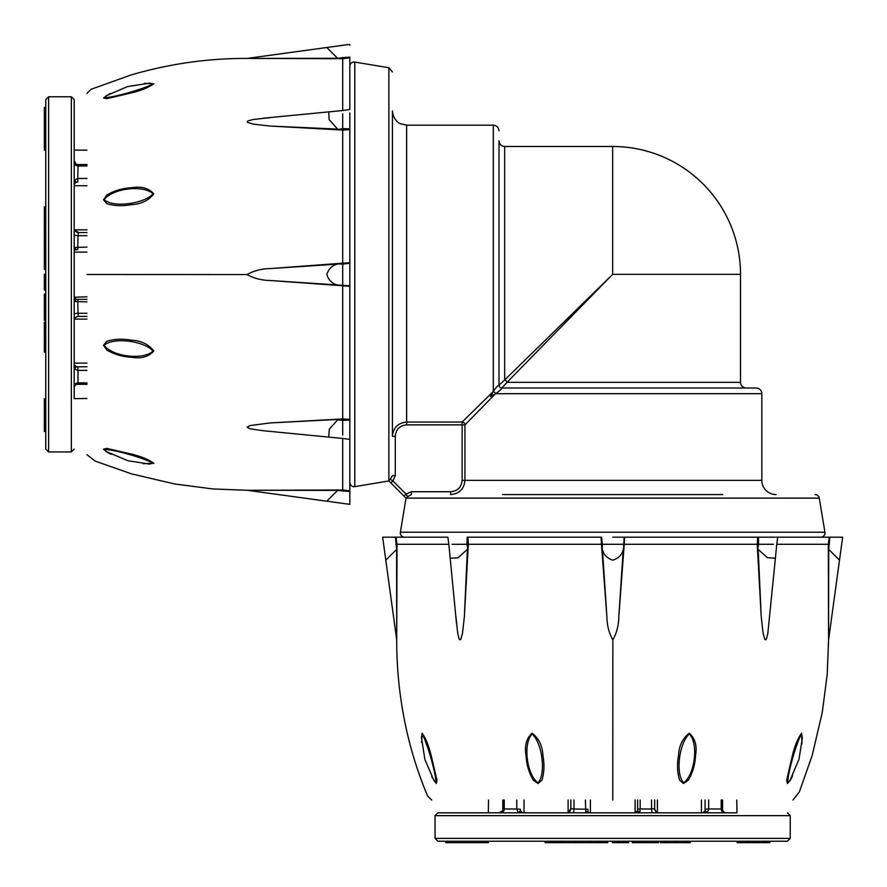 <?xml version="1.0" encoding="UTF-8"?>
<svg xmlns="http://www.w3.org/2000/svg" width="887" height="887" viewBox="0 0 887 887"><rect width="100%" height="100%" fill="white"/><g stroke="black" fill="none" stroke-linecap="round" stroke-linejoin="round"><path stroke-width="1.33" d="M746.2 388.007A5.688 5.688 0 0 1 740.512 382.33L507.02 382.33L501.831 388.007L756.145 388.007A5.688 5.688 0 0 1 761.833 393.695L495.534 393.695L464.943 424.873A2.838 2.783 45 0 0 462.127 422.057L493.305 391.466C496.077 387.353 497.962 385.257 498.993 385.169L498.993 140.8C499.359 144.282 501.255 146.178 504.67 146.488L504.67 379.98L612.651 274.349L507.02 382.33A2.838 2.04 45 0 0 504.67 379.98L498.993 385.169L498.993 363.149M349.811 436.548L349.811 263.273L349.811 285.814L349.811 263.273L342.704 264.115L342.704 418.941L270.347 422.922L337.98 419.44M349.811 112.904L349.811 263.273M349.811 482.428A4.258 4.258 0 0 0 354.778 486.63L388.872 480.954L388.872 480.011M349.811 66.27A4.258 4.258 0 0 1 354.778 62.068L354.778 486.63M388.872 479.789L390.247 479.39L388.872 479.789L390.247 479.39L388.872 479.789L388.872 67.745L354.778 62.068M774.839 537.189L612.817 537.189M820.73 537.189A4.258 4.258 0 0 0 824.932 532.222L819.255 498.128L406.989 498.128L407.61 496.753L407.211 498.128M404.572 537.189A4.258 4.258 0 0 1 400.37 532.222L824.932 532.222M406.989 498.128L406.046 498.128L400.37 532.222M502.541 494.569L722.761 494.569M815.042 494.569A4.258 4.258 0 0 1 819.255 498.128M406.645 424.873L406.645 125.167L400.392 123.725C400.48 123.925 393.451 121.175 392.431 110.964L392.431 436.337C393.251 427.689 397.986 422.933 406.645 422.057L462.127 422.057L462.127 424.873L464.943 424.873L464.943 480.355C464.089 489.003 459.322 493.737 450.663 494.569L450.663 491.72C457.614 491.065 461.428 487.273 462.127 480.355L462.127 424.873L406.645 424.873C399.704 425.583 395.924 429.408 395.28 436.337L392.431 436.337L392.431 384.459M776.036 494.569A14.203 14.203 0 0 1 761.833 480.355L761.833 393.695M411.38 494.569L407.61 496.753L406.046 494.103L411.38 491.72L411.38 494.569M392.431 164.239L392.431 436.337M390.247 479.39L392.431 475.62L395.28 475.62L392.897 480.954L390.247 479.39L392.897 480.954L406.046 494.103L407.61 496.753M498.993 185.549L498.993 385.169A2.838 2.838 162.7 0 0 501.831 388.007C501.743 389.038 499.647 390.923 495.534 393.695L490.489 396.511L493.305 391.466L493.305 125.167C496.731 125.477 498.616 127.373 498.993 130.855M388.872 480.954L390.89 482.971L388.872 480.954M406.046 494.103L404.028 496.11L406.046 498.128L390.89 482.971L392.897 480.954M501.831 388.007A2.838 2.838 0 0 1 498.993 385.169A2.838 2.838 0 0 0 501.831 388.007M495.534 393.695A2.838 1.896 45 0 0 493.305 391.466M775.393 558.222L767.832 633.385L766.523 638.684L765.814 639.771L764.849 639.472L763.108 633.385L761.223 616.653L758.185 549.397L767.488 557.712L775.393 558.222L776.746 544.296L828.314 544.296L828.58 639.893L828.702 549.397L839.501 560.185L828.347 549.02M618.804 616.653L623.273 549.375C622.164 554.663 618.671 558.267 612.817 560.185C606.996 558.233 603.537 554.63 602.417 549.397L606.885 616.653C606.996 625.291 608.981 633.041 612.85 639.893C616.709 633.041 618.694 625.302 618.804 616.653L624.226 544.296L757.232 544.296L761.223 616.653M455.918 616.653L457.736 633.385L459.056 638.684L459.754 639.771L460.73 639.472L462.471 633.385L464.367 616.653L468.347 544.296L601.464 544.296L606.885 616.653M396.977 549.02L385.801 560.185L396.6 549.397L396.722 639.893L397.01 544.296L448.833 544.296L456.528 623.761M538.087 783.498L533.309 780.161C528.907 772.621 526.49 764.428 526.069 755.558C524.361 745.834 526.379 738.383 532.133 733.183C538.841 738.394 542.434 745.856 542.922 755.558C544.574 764.428 544.252 772.632 541.946 780.172L538.087 783.498A2.838 1.109 90.1 0 0 537.943 782.811C546.17 774.318 542.445 743.328 532.156 733.959C522.886 743.317 526.512 774.284 537.943 782.811M421.658 742.552L422.112 733.183C425.782 738.394 428.809 745.845 431.171 755.558L436.969 780.172L436.326 783.498L431.792 776.89M792.59 775.837L790.395 780.172L787.445 783.498L786.702 780.161L792.379 755.558C794.73 745.834 797.801 738.383 801.604 733.183L801.992 743.96M679.619 780.161C677.258 772.621 676.892 764.417 678.522 755.558C678.976 745.845 682.569 738.383 689.321 733.183C695.131 738.394 697.204 745.845 695.519 755.558C695.131 764.428 692.736 772.632 688.345 780.172L683.533 783.498L679.619 780.161M841.652 537.189L842.65 537.189L828.58 639.871L827.238 674.209L822.26 712.449L812.148 755.569L799.387 791.814L792.989 800.03M612.85 639.893L612.784 800.03M431.659 800.03L427.578 795.938C416.225 768.874 408.042 741.044 403.042 712.449C398.762 688.534 396.655 664.341 396.722 639.871L382.652 537.189L383.639 537.189M464.367 616.653L467.405 549.375L457.836 557.901L450.186 558.211M467.848 549.02L466.917 544.296L468.347 544.296L467.948 537.189L601.574 537.189L602.417 544.296L624.226 544.296L624.603 537.189M757.642 537.189L757.232 544.296L758.673 544.296L757.742 549.02M623.539 549.02L624.115 537.189M601.087 537.189L601.464 544.296L602.417 544.296L602.14 549.02M435.983 782.811C436.171 774.318 427.357 743.328 422.179 733.959L421.414 737.319L424.906 759.571L434.031 780.726L435.983 782.811A2.838 2.639 90.2 0 1 436.326 783.498M787.8 782.811L789.984 780.427L799.054 759.028L802.369 737.773L801.538 733.959C796.16 743.317 787.379 774.284 787.8 782.811A2.838 2.617 90.2 0 0 787.445 783.498M683.666 782.811C695.109 774.318 698.657 743.328 689.299 733.959C678.943 743.317 675.295 774.284 683.666 782.811A2.838 1.064 90.1 0 0 683.533 783.498M395.901 544.296L397.01 544.296L396.057 537.189L447.857 537.189L448.833 544.296M452.148 544.296L466.917 544.296L467.161 537.189L467.948 537.189M758.429 537.189L758.673 544.296L773.409 544.296M829.389 544.296L828.314 544.296L829.267 537.189L842.65 537.189L829.866 537.189L828.691 549.386M396.622 549.375L395.436 537.189L382.652 537.189L396.057 537.189M776.746 544.296L777.722 537.189L775.881 537.189M777.722 537.189L829.267 537.189M488.382 841.231L488.382 842.65L445.762 842.65L445.762 841.231M787.401 812.814L790.239 815.652L435.051 815.652L437.901 812.814L724.18 812.814M787.401 841.231L437.901 841.231L435.051 838.392L790.239 838.392L787.401 841.231M702.947 812.814L705.087 810.685A2.129 2.129 -90 0 1 702.959 812.814L701.429 812.814L701.429 800.03M722.595 800.03L722.595 810.496M736.787 800.03L736.964 812.814L726.386 812.814A4.258 4.258 -90 0 1 722.118 808.556L721.175 808.999L721.198 800.03M502.807 810.541L503.328 800.03L503.306 808.556A4.258 4.258 90 0 1 499.071 812.814L502.807 810.541L502.818 800.03M524.029 800.03L524.029 812.814M590.409 800.03L590.409 812.814L585.786 812.814L585.387 800.03M568.112 800.03L568.112 812.525L570.851 808.556A4.258 4.258 90 0 1 566.593 812.814L572.88 812.814A4.258 1.131 90 0 0 574 808.999L587.915 809.221L587.948 811.062A2.129 2.129 -90 0 1 587.915 810.685L587.915 809.221M522.521 812.814A2.129 2.129 -90 0 1 520.392 810.685L518.263 812.814L516.799 808.999L520.392 809.221L520.392 810.685L522.521 812.814L500.967 812.814A4.258 3.326 90 0 0 504.282 808.999L516.799 808.999L516.777 800.03M708.691 800.03L708.691 808.999L721.175 808.999A4.258 3.337 90 0 0 724.491 812.814L726.386 812.814C724.269 812.991 722.85 811.572 722.118 808.556L722.118 800.03L722.118 808.556M640.17 800.03L640.17 808.999L651.557 808.999A4.258 1.142 90 0 0 652.688 812.814L658.952 812.814A4.258 4.258 -90 0 1 654.684 808.556L651.557 808.999L651.557 800.03M635.513 812.814A2.129 2.129 -90 0 0 637.642 810.685L637.642 800.03L637.62 810.685L635.114 812.814L635.103 800.03M705.087 810.685L705.087 809.221L708.691 808.999L707.227 812.814L705.087 810.685M573.989 800.03L574 808.999L570.862 808.556L570.862 800.03L570.862 808.556M504.248 800.03L504.282 808.999L503.328 808.556M637.642 809.221L640.17 808.999L639.782 812.814L637.642 810.685M520.392 809.221L520.392 810.685M590.043 812.814A2.129 2.129 -90 0 1 587.948 811.062M585.786 812.814L587.915 810.685M690.33 841.231L690.33 842.65L660.471 842.65L660.471 841.231L660.471 842.65M612.529 842.65L612.529 841.231L612.507 842.65L613.083 841.231L613.105 842.65L618.006 842.65L618.006 841.231M607.65 841.231L607.65 842.65L545.128 842.65L545.128 841.231M545.15 842.65L545.15 841.231M560.529 842.65L560.529 841.231M555.75 842.65L555.75 841.231M575.608 842.65L575.608 841.231M575.929 842.65L575.929 841.231M563.722 842.65L563.722 841.231M587.438 842.65L587.438 841.231M590.653 842.65L590.653 841.231L590.653 842.65M598.026 842.65L598.026 841.231M600.277 842.65L600.277 841.231M598.038 842.65L598.038 841.231M628.484 841.231L628.484 842.65L628.484 841.231L628.484 842.65L618.006 842.65M623.705 842.65L623.705 841.231M658.609 842.65L658.609 841.231L658.609 842.65L632.32 842.65L632.32 841.231L632.32 842.65M662.445 842.65L662.445 841.231M687.026 842.65L687.026 841.231M686.704 842.65L686.704 841.231M676.393 842.65L676.393 841.231M666.082 842.65L666.082 841.231M665.76 842.65L665.76 841.231M769.794 841.231L769.794 842.65L765.137 842.65L765.126 841.231L765.137 842.65L753.229 842.65M754.15 841.231L754.15 842.65L748.384 842.65L748.384 841.231L748.029 842.65L748.029 841.231M753.906 842.65L753.906 841.231M748.029 842.65L747.541 841.231M747.541 842.65L746.211 842.65L746.211 841.231M746.211 842.65L737.075 842.65L737.075 841.231M748.384 842.65L748.384 841.231M45.769 150.091L44.35 150.091L44.35 107.46L45.769 107.46M74.186 449.099L71.348 451.949L71.348 96.761L74.186 99.599L74.186 385.878M45.769 449.099L45.769 99.599L48.608 96.761L48.608 451.949L45.769 449.099M74.186 364.646L76.315 366.774A2.129 2.129 -0 0 1 74.186 364.657L74.186 363.127L86.97 363.127M86.97 384.293L76.504 384.293M86.97 398.485L74.186 398.662L74.186 388.085A4.258 4.258 -0 0 1 78.444 383.827L78.001 382.874L86.97 382.896M86.97 165.004L78.444 165.026A4.258 4.258 180 0 1 74.186 160.769L76.459 164.516L86.97 164.516M86.97 185.738L74.186 185.727M86.97 252.108L74.186 252.108L74.186 247.495L86.97 247.085M86.97 229.811L74.475 229.811L78.444 232.549A4.258 4.258 180 0 1 74.186 228.303L74.186 234.578A4.258 1.131 180 0 0 78.001 235.698L77.779 249.613L75.938 249.646A2.129 2.129 -0 0 1 76.315 249.613L77.779 249.613M86.97 165.958L78.001 165.98L77.779 182.09L76.315 182.09L74.186 184.219L74.186 179.972L78.001 178.498L86.97 178.487M86.97 301.879L74.186 301.48L74.186 320.65A4.258 4.258 -0 0 1 78.444 316.382L78.001 313.255L86.97 313.266M74.186 297.189L76.315 299.34A2.129 2.129 -0 0 1 74.186 297.212L86.97 296.812M76.315 366.786L77.779 366.786L78.001 370.389L74.186 368.925L76.315 366.786L86.97 366.774L77.779 366.786M86.97 370.4L78.001 370.389L78.001 382.874A4.258 3.337 180 0 0 74.186 386.2M78.444 383.827L86.97 383.827L78.444 383.827C75.428 384.548 74.009 385.967 74.186 388.085M86.97 235.687L78.001 235.698L78.444 232.56L86.97 232.56L78.444 232.56M74.186 162.665A4.258 3.326 180 0 0 78.001 165.98L78.444 165.026L86.97 165.026M74.186 301.48L76.315 299.34L77.779 299.34L78.001 313.255A4.258 1.142 180 0 0 74.186 314.386M76.459 164.516L78.444 165.004M74.186 184.219A2.129 2.129 -0 0 1 76.315 182.09L77.779 182.09M74.186 179.972L76.315 182.09M74.186 251.742A2.129 2.129 -0 0 1 75.938 249.646M74.186 247.495L76.315 249.613M45.769 352.028L44.35 352.028L44.35 322.169L45.769 322.169L44.35 322.169M45.769 290.182L44.35 290.182L45.769 290.182L44.35 290.182L44.35 274.238L45.769 274.238M44.35 274.238L45.769 274.216M45.769 269.349L44.35 269.349L44.35 206.837L45.769 206.837L44.35 206.859M44.35 222.238L45.769 222.238M44.35 217.448L45.769 217.448M44.35 237.306L45.769 237.306M44.35 237.627L45.769 237.627M44.35 225.42L45.769 225.42M44.35 249.136L45.769 249.136M44.35 252.363L45.769 252.363L44.35 252.351M44.35 259.736L45.769 259.736L44.35 259.736M44.35 261.987L45.769 261.987M44.35 274.782L45.769 274.782L44.35 274.804M44.35 285.403L45.769 285.403M44.35 320.307L45.769 320.307L44.35 320.307L44.35 294.029L45.769 294.029L44.35 294.029M44.35 324.143L45.769 324.143M44.35 348.735L45.769 348.735M44.35 348.403L45.769 348.403M44.35 338.091L45.769 338.091M44.35 327.791L45.769 327.791M44.35 327.469L45.769 327.469M45.769 431.492L44.35 431.492L44.35 426.835L45.769 426.835L44.35 426.835L44.35 414.928M45.769 415.848L44.35 415.848L44.35 410.082L45.769 410.082L44.35 409.727L45.769 409.727M44.35 415.604L45.769 415.604M44.35 410.104L45.769 410.104M44.35 409.727L45.769 409.24M44.35 409.24L44.35 407.92L45.769 407.92M44.35 407.92L44.35 398.773L45.769 398.773M349.811 419.34L342.704 418.941L342.704 420.371L337.614 419.884L329.288 429.186L328.778 437.103L342.704 438.444L342.704 490.012L247.107 490.278L337.603 490.4L326.815 501.199L337.98 490.045M270.347 280.514L337.625 284.971C332.337 283.862 328.733 280.381 326.815 274.526C328.767 268.706 332.37 265.235 337.603 264.115L270.347 268.584C261.709 268.694 253.959 270.679 247.107 274.549C253.959 278.407 261.698 280.392 270.347 280.514L349.811 286.301M270.347 117.627L253.615 119.435L248.316 120.754L247.229 121.464L247.528 122.428L253.615 124.169L270.347 126.065L342.704 130.056L342.704 263.162L270.347 268.584M337.98 58.675L326.815 47.499L337.603 58.298L247.107 58.42L342.704 58.708L342.704 110.531L263.239 118.226M103.502 199.786L106.839 195.007C114.379 190.605 122.572 188.188 131.442 187.767C141.166 186.059 148.617 188.088 153.817 193.832C148.606 200.54 141.144 204.143 131.442 204.631C122.572 206.283 114.368 205.95 106.828 203.655L103.502 199.786A2.838 1.109 -179.9 0 0 104.189 199.642C112.682 207.868 143.672 204.143 153.041 193.865C143.683 184.596 112.716 188.221 104.189 199.642M144.448 83.356L153.817 83.81C148.606 87.48 141.155 90.507 131.442 92.88L106.828 98.679L103.502 98.025L110.11 93.49M111.163 454.288L106.828 452.093L103.502 449.155L106.839 448.412L131.442 454.089C141.166 456.428 148.617 459.499 153.817 463.302L143.04 463.69M106.839 341.318C114.379 338.956 122.583 338.59 131.442 340.22C141.155 340.675 148.617 344.278 153.817 351.03C148.606 356.84 141.155 358.902 131.442 357.217C122.572 356.829 114.368 354.445 106.828 350.043L103.502 345.231L106.839 341.318M349.811 503.361L349.811 504.348L247.129 490.278L212.791 488.937L174.551 483.958L131.431 473.846L95.186 461.085L86.97 454.687M328.778 437.091L263.151 430.727L250.045 428.787L247.107 427.168L250.045 425.56L270.347 422.922M247.107 274.549L86.97 274.493M86.97 93.357L91.062 89.277L131.431 74.852C169.528 63.764 208.09 58.287 247.129 58.42L349.811 44.35L349.811 45.348M270.347 126.065L337.625 129.103L329.099 119.545L328.789 111.884M337.98 129.546L342.704 128.615L342.704 130.056L349.811 129.646M349.811 262.785L342.704 263.162L342.704 264.115L337.98 263.849M104.189 97.681C112.682 97.869 143.672 89.055 153.041 83.877L149.681 83.112L127.429 86.604L106.274 95.729L104.189 97.681A2.838 2.639 -179.8 0 1 103.502 98.025M104.189 449.498L106.573 451.694L127.972 460.752L149.227 464.067L153.041 463.236C143.683 457.858 112.716 449.088 104.189 449.498A2.838 2.617 -179.8 0 0 103.502 449.155M104.189 345.376C112.682 356.818 143.672 360.355 153.041 350.997C143.683 340.641 112.716 337.005 104.189 345.376A2.838 1.064 -179.9 0 0 103.502 345.231M337.625 58.32L342.704 57.622L342.704 58.708L349.811 57.755L349.811 109.556L342.704 110.531M342.704 113.846L342.704 128.615L349.811 128.859M349.811 420.128L342.704 420.371L342.704 435.118M342.704 438.444L349.811 439.42L349.811 490.966L342.704 490.012L342.704 491.076M349.811 57.112L349.811 57.755M349.811 439.42L349.811 437.59M349.811 490.966L349.811 504.348L349.811 491.564L337.614 490.4M462.127 480.355L761.833 480.355M612.651 274.349L740.512 274.349A127.872 127.872 0 0 0 612.651 146.488L612.651 274.349M411.38 491.72L450.663 491.72M395.28 436.337L395.28 475.62M657.4 800.03L657.4 812.525M705.087 809.221L705.087 800.03M705.076 800.03L705.076 810.685M654.684 808.556L654.684 800.03L654.684 808.556C655.404 811.572 656.823 812.991 658.952 812.814M550.062 842.65L550.062 841.231M645.315 842.65L645.315 841.231M769.672 842.65L769.672 841.231M763.474 842.65L763.474 841.231M758.318 842.65L758.318 841.231M755.646 842.65L755.646 841.231M754.56 842.65L754.56 841.231M737.13 842.65L737.13 841.231M86.97 319.098L74.475 319.098M78.444 316.382L86.97 316.382L78.444 316.382C75.428 317.114 74.009 318.533 74.186 320.65M86.97 299.329L76.315 299.329M77.779 299.34L86.97 299.34M44.35 211.76L45.769 211.76M44.35 279.704L45.769 279.704M44.35 307.024L45.769 307.024M44.35 431.37L45.769 431.37M44.35 425.172L45.769 425.172M44.35 420.017L45.769 420.017M44.35 417.345L45.769 417.345M44.35 416.258L45.769 416.258M44.35 398.828L45.769 398.828M337.625 284.982L349.811 285.814M349.811 57.134L342.704 57.622M406.645 125.167L493.305 125.167M388.872 67.745L392.431 71.958M740.512 382.33L740.512 274.349M504.67 146.488L612.651 146.488M407.41 497.208L407.255 497.951L407.41 497.208M389.792 479.59L389.049 479.745L389.792 479.59M790.239 815.652L790.239 838.392M488.515 800.03L488.338 812.814M724.18 812.215L724.18 812.791M435.051 815.652L435.051 838.392M748.074 842.65L748.074 841.231L748.085 842.65M71.348 451.949L48.608 451.949M86.97 150.213L74.186 150.036M74.785 385.878L74.209 385.878M71.348 96.761L48.608 96.761M44.35 409.783L45.769 409.783L44.35 409.783"/></g></svg>
